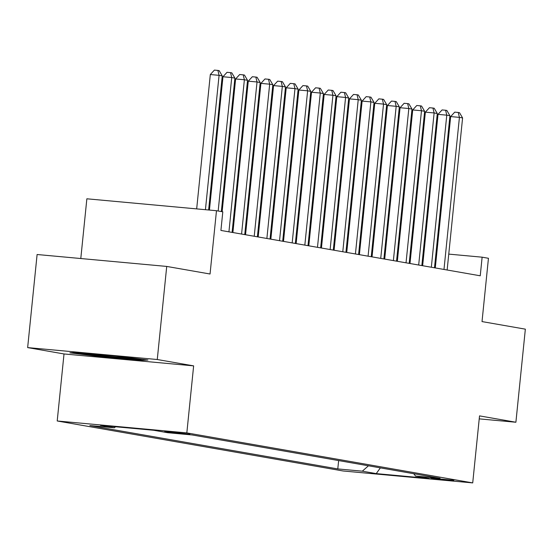 <?xml version="1.0" encoding="UTF-8"?>
<svg xmlns="http://www.w3.org/2000/svg" width="553" height="553" viewBox="0 0 553 553"><rect width="100%" height="100%" fill="white"/><g stroke="black" fill="none" stroke-linecap="round" stroke-linejoin="round"><path stroke-width="0.83" d="M453.84 480.322L430.711 478.082L444.667 479.81L453.84 480.322M57.208 420.978L343.102 470.983L472.718 482.9L186.831 432.895L57.208 420.978L64.017 353.955L193.64 365.872L157.266 359.512L27.65 347.595L64.017 353.955M27.65 347.595L37.106 254.511L166.723 266.428L210.05 274.012L216.479 210.714L86.862 198.797L80.793 258.528M479.223 418.87L515.894 422.243L525.35 329.159L482.022 321.583L488.451 258.286L482.126 257.18L448.76 254.11M157.266 359.512L166.723 266.428M216.479 210.714L222.804 211.82L220.91 230.435L480.239 275.795L482.126 257.18M164.732 431.589L189.921 434.243L164.753 431.381M413.741 473.721L415.559 476.071L440.084 478.324L192.14 434.955L167.621 432.702L153.706 430.269L100.459 425.375L114.374 427.808L89.849 425.554L337.786 468.923L362.312 471.177L368.45 465.799M415.559 476.071L429.474 478.504L376.227 473.61L362.312 471.177M193.64 365.872L186.831 432.895M515.894 422.243L479.527 415.884L472.718 482.9M424.103 251.387L423.301 251.249M411.453 249.175L410.651 249.037M398.803 246.963L398.001 246.825M386.153 244.751L385.351 244.613M373.503 242.539L372.701 242.401M360.853 240.327L360.051 240.189M348.203 238.115L347.402 237.97M335.553 235.903L334.752 235.758M322.904 233.691L322.102 233.546M310.254 231.472L309.452 231.334M297.604 229.26L296.802 229.122M284.954 227.048L284.152 226.91M272.304 224.836L271.502 224.698M259.654 222.624L258.852 222.486M247.004 220.412L246.203 220.274M234.354 218.2L233.553 218.062M436.808 253.011L435.999 252.935M115.563 426.764L114.374 427.808M338.636 460.58L337.786 468.923M376.227 473.61L380.36 467.879M69.872 352.842L101.593 356.775L140.628 360.362L147.941 360.017L116.213 356.091L77.178 352.503L69.872 352.842M140.725 359.45L140.628 360.362M101.676 355.987L101.593 356.775M205.433 209.698L219.078 75.339L222.244 75.892L208.619 209.988M196.674 208.889L210.32 74.531L219.078 75.339L217.889 70.425L219.154 70.646L222.244 75.892M210.32 74.531L214.391 70.1L217.889 70.425M84.796 353.201A24.332 0.636 -174.2 0 0 86.206 353.595A24.332 0.636 -174.2 0 0 112.266 356.657A24.332 0.636 -174.2 0 0 133.121 358.185M142.605 359.36L139.715 359.491L101.897 356.014L74.517 352.627M218.172 211.011L231.728 77.551L234.894 78.104L221.338 211.564M209.428 210.064L222.97 76.743L231.728 77.551L230.539 72.637L231.804 72.858L234.894 78.104M222.97 76.743L227.041 72.312L230.539 72.637M228.928 231.838L244.378 79.763L247.544 80.316L232.094 232.391M222.14 211.702L235.619 78.961L244.378 79.763L243.189 74.849L244.454 75.07L247.544 80.316M235.619 78.961L239.691 74.524L243.189 74.849M241.578 234.05L257.027 81.975L260.193 82.528L244.744 234.603M232.896 232.53L248.269 81.173L257.027 81.975L255.839 77.061L257.104 77.282L260.193 82.528M248.269 81.173L252.341 76.736L255.839 77.061M254.228 236.262L269.677 84.187L272.843 84.74L257.394 236.815M245.546 234.742L260.919 83.385L269.677 84.187L268.488 79.273L269.753 79.494L272.843 84.74M260.919 83.385L264.991 78.948L268.488 79.273M266.878 238.474L282.327 86.399L285.493 86.952L270.044 239.027M258.196 236.954L273.569 85.597L282.327 86.399L281.138 81.485L282.403 81.706L285.493 86.952M273.569 85.597L277.641 81.167L281.138 81.485M279.535 240.686L294.977 88.611L298.143 89.164L282.694 241.239M270.846 239.166L286.219 87.809L294.977 88.611L293.788 83.697L295.053 83.918L298.143 89.164M286.219 87.809L290.29 83.379L293.788 83.697M292.184 242.898L307.627 90.823L310.793 91.383L295.343 243.451M283.495 241.385L298.869 90.021L307.627 90.823L306.438 85.909L307.703 86.13L310.793 91.383M298.869 90.021L302.94 85.591L306.438 85.909M304.834 245.11L320.277 93.042L323.443 93.595L307.993 245.663M296.145 243.596L311.519 92.233L320.277 93.042L319.088 88.121L320.353 88.342L323.443 93.595M311.519 92.233L315.59 87.803L319.088 88.121M317.484 247.329L332.927 95.254L336.093 95.807L320.643 247.882M308.795 245.809L324.169 94.445L332.927 95.254L331.738 90.339L333.003 90.561L336.093 95.807M324.169 94.445L328.24 90.015L331.738 90.339M330.134 249.541L345.577 97.466L348.743 98.019L333.293 250.094M321.445 248.021L336.818 96.657L345.577 97.466L344.395 92.551L345.66 92.773L348.743 98.019M336.818 96.657L340.89 92.227L344.395 92.551M342.784 251.753L358.226 99.678L361.392 100.231L345.943 252.306M334.095 250.233L349.468 98.869L358.226 99.678L357.044 94.763L358.309 94.985L361.392 100.231M349.468 98.869L353.54 94.439L357.044 94.763M355.434 253.965L370.876 101.89L374.042 102.443L358.593 254.518M346.745 252.445L362.118 101.081L370.876 101.89L369.694 96.975L370.959 97.197L374.042 102.443M362.118 101.081L366.19 96.651L369.694 96.975M368.084 256.177L383.526 104.102L386.692 104.655L371.243 256.73M359.395 254.656L374.768 103.3L383.526 104.102L382.344 99.187L383.609 99.409L386.692 104.655M374.768 103.3L378.84 98.863L382.344 99.187M380.734 258.389L396.176 106.314L399.342 106.867L383.893 258.942M372.045 256.869L387.418 105.512L396.176 106.314L394.994 101.399L396.259 101.621L399.342 106.867M387.418 105.512L391.489 101.075L394.994 101.399M393.383 260.601L408.826 108.526L411.992 109.079L396.542 261.154M384.694 259.081L400.068 107.724L408.826 108.526L407.644 103.611L408.909 103.833L411.992 109.079M400.068 107.724L404.139 103.293L407.644 103.611M406.033 262.813L421.476 110.738L424.642 111.291L409.192 263.366M397.344 261.293L412.718 109.936L421.476 110.738L420.294 105.823L421.559 106.045L424.642 111.291M412.718 109.936L416.789 105.505L420.294 105.823M418.683 265.025L434.126 112.95L437.292 113.503L421.842 265.578M409.994 263.511L425.368 112.148L434.126 112.95L432.944 108.035L434.209 108.257L437.292 113.503M425.368 112.148L429.439 107.717L432.944 108.035M431.333 267.237L446.776 115.169L449.942 115.722L434.492 267.79M422.644 265.723L438.017 114.36L446.776 115.169L445.594 110.247L446.859 110.469L449.942 115.722M438.017 114.36L442.089 109.929L445.594 110.247M443.983 269.456L459.425 117.381L462.591 117.934L447.142 270.009M435.294 267.935L450.667 116.572L459.425 117.381L458.243 112.466L459.508 112.688L462.591 117.934M450.667 116.572L454.739 112.141L458.243 112.466M167.566 431.547L167.511 432.073"/></g></svg>
